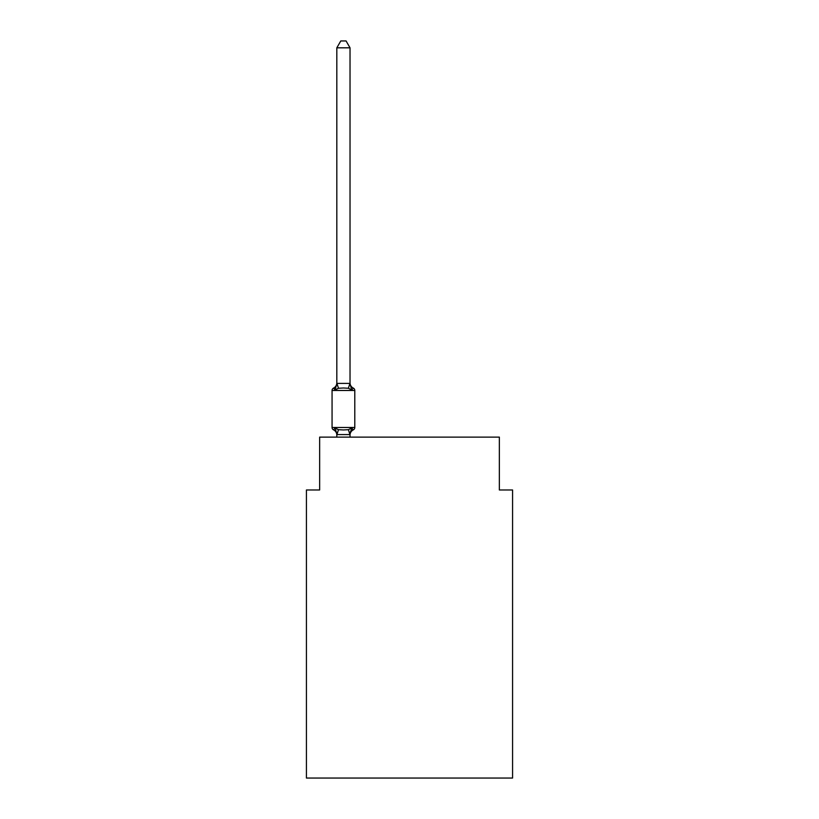 <?xml version="1.0" encoding="UTF-8"?>
<svg xmlns="http://www.w3.org/2000/svg" width="819" height="819" viewBox="0 0 819 819"><rect width="100%" height="100%" fill="white"/><g stroke="black" fill="none" stroke-linecap="round" stroke-linejoin="round"><path stroke-width="1.23" d="M512.571 778.05L512.571 489.977L499.355 489.977L499.355 437.121L319.645 437.121L319.645 489.977L306.429 489.977L306.429 778.05L512.571 778.05M353.306 429.852L351.689 427.989L353.306 429.852L351.689 427.989L353.306 429.852L351.689 427.989L353.306 429.852L351.689 427.989L353.306 429.852L351.689 427.989L353.306 429.852L351.689 427.989L353.306 429.852L351.689 427.989L353.306 429.852L351.689 427.989L353.306 429.852L351.689 427.989L353.306 429.852L351.689 427.989L353.306 429.852L351.689 427.989L353.306 429.852L351.689 427.989L353.306 429.852L351.689 427.989L353.306 429.852L351.689 427.989L353.306 429.852L351.689 427.989L353.306 429.852L351.689 427.989L353.306 429.852L351.689 427.989L353.306 429.852L351.689 427.989L353.306 429.852L351.689 427.989L349.928 434.572L336.926 434.572L335.166 427.989L333.548 429.852A2.641 2.641 0 0 1 332.064 427.467A2.641 2.641 0 0 0 333.548 429.852L335.166 427.989L333.548 429.852A2.641 2.641 0 0 1 332.064 427.467A2.641 2.641 0 0 0 333.548 429.852L335.166 427.989L333.548 429.852A2.641 2.641 0 0 1 332.064 427.467A2.641 2.641 0 0 0 333.548 429.852L335.166 427.989L333.548 429.852A2.641 2.641 0 0 1 332.064 427.467A2.641 2.641 0 0 0 333.548 429.852L335.166 427.989L333.548 429.852A2.641 2.641 0 0 1 332.064 427.467A2.641 2.641 0 0 0 333.548 429.852L335.166 427.989L333.548 429.852A2.641 2.641 0 0 1 332.064 427.467A2.641 2.641 0 0 0 333.548 429.852L335.166 427.989L333.548 429.852A2.641 2.641 0 0 1 332.064 427.467A2.641 2.641 0 0 0 333.548 429.852L335.166 427.989L333.548 429.852A2.641 2.641 0 0 1 332.064 427.467A2.641 2.641 0 0 0 333.548 429.852L335.166 427.989L333.548 429.852A2.641 2.641 0 0 1 332.064 427.467A2.641 2.641 0 0 0 333.548 429.852L335.166 427.989L333.548 429.852A2.641 2.641 0 0 1 332.064 427.467A2.641 2.641 0 0 0 333.548 429.852L335.166 427.989L333.548 429.852A2.641 2.641 0 0 1 332.064 427.467A2.641 2.641 0 0 0 333.548 429.852L335.166 427.989L333.548 429.852A2.641 2.641 0 0 1 332.064 427.467A2.641 2.641 0 0 0 333.548 429.852L335.166 427.989L333.548 429.852A2.641 2.641 0 0 1 332.064 427.467A2.641 2.641 0 0 0 333.548 429.852L335.166 427.989L333.548 429.852A2.641 2.641 0 0 1 332.064 427.467A2.641 2.641 0 0 0 333.548 429.852L335.166 427.989L333.548 429.852A2.641 2.641 0 0 1 332.064 427.467A2.641 2.641 0 0 0 333.548 429.852L335.166 427.989L333.548 429.852A2.641 2.641 0 0 1 332.064 427.467A2.641 2.641 0 0 0 333.548 429.852L335.166 427.989L333.548 429.852A2.641 2.641 0 0 1 332.064 427.467A2.641 2.641 0 0 0 333.548 429.852L335.166 427.989L333.548 429.852A2.641 2.641 0 0 1 332.064 427.467A2.641 2.641 0 0 0 333.548 429.852L335.166 427.989L333.548 429.852A2.641 2.641 0 0 1 332.064 427.467A2.641 2.641 0 0 0 333.548 429.852L335.166 427.989L333.548 429.852A2.641 2.641 0 0 1 332.064 427.467A2.641 2.641 0 0 0 333.548 429.852L335.166 427.989L333.548 429.852A2.641 2.641 0 0 1 332.064 427.467A2.641 2.641 0 0 0 333.548 429.852L335.166 427.989L333.548 429.852A2.641 2.641 0 0 1 332.064 427.467A2.641 2.641 0 0 0 333.548 429.852L335.166 427.989L333.548 429.852A2.641 2.641 0 0 1 332.064 427.467A2.641 2.641 0 0 0 333.548 429.852L335.166 427.989L333.548 429.852A2.641 2.641 0 0 1 332.064 427.467A2.641 2.641 0 0 0 333.548 429.852L335.166 427.989L333.548 429.852A2.641 2.641 0 0 1 332.064 427.467A2.641 2.641 0 0 0 333.548 429.852L335.166 427.989L333.548 429.852A2.641 2.641 0 0 1 332.064 427.467A2.641 2.641 0 0 0 333.548 429.852L335.166 427.989L333.548 429.852A2.641 2.641 0 0 1 332.064 427.467A2.641 2.641 0 0 0 333.548 429.852L335.166 427.989L333.548 429.852A2.641 2.641 0 0 1 332.064 427.467A2.641 2.641 0 0 0 333.548 429.852L335.166 427.989L333.548 429.852A2.641 2.641 0 0 1 332.064 427.467A2.641 2.641 0 0 0 333.548 429.852L335.166 427.989L333.548 429.852A2.641 2.641 0 0 1 332.064 427.467A2.641 2.641 0 0 0 333.548 429.852L335.166 427.989L333.548 429.852A2.641 2.641 0 0 1 332.064 427.467A2.641 2.641 0 0 0 333.548 429.852L335.166 427.989L333.548 429.852A2.641 2.641 0 0 1 332.064 427.467A2.641 2.641 0 0 0 333.548 429.852L335.166 427.989L333.548 429.852A2.641 2.641 0 0 1 332.064 427.467A2.641 2.641 0 0 0 333.548 429.852L335.166 427.989L333.548 429.852A2.641 2.641 0 0 1 332.064 427.467A2.641 2.641 0 0 0 333.548 429.852L335.166 427.989L333.548 429.852A2.641 2.641 0 0 1 332.064 427.467A2.641 2.641 0 0 0 333.548 429.852L335.166 427.989L333.548 429.852A2.641 2.641 0 0 1 332.064 427.467A2.641 2.641 0 0 0 333.548 429.852L335.166 427.989L333.548 429.852A2.641 2.641 0 0 1 332.064 427.467A2.641 2.641 0 0 0 333.548 429.852L335.166 427.989L333.548 429.852A2.641 2.641 0 0 1 332.064 427.467A2.641 2.641 0 0 0 333.548 429.852L335.166 427.989L333.548 429.852A2.641 2.641 0 0 1 332.064 427.467A2.641 2.641 0 0 0 333.548 429.852L335.166 427.989L338.472 429.688L343.427 429.955L348.382 429.688L351.689 427.989L353.306 429.852A2.641 2.641 0 0 0 354.791 427.467A2.641 2.641 0 0 1 353.306 429.852L352.549 429.484L353.306 429.852A2.641 2.641 0 0 0 354.791 427.467A2.641 2.641 0 0 1 353.306 429.852A2.641 2.641 0 0 0 354.791 427.467A2.641 2.641 0 0 1 353.306 429.852L352.549 429.484L353.306 429.852A2.641 2.641 0 0 0 354.791 427.467A2.641 2.641 0 0 1 353.306 429.852A2.641 2.641 0 0 0 354.791 427.467A2.641 2.641 0 0 1 353.306 429.852L352.549 429.484L353.306 429.852A2.641 2.641 0 0 0 354.791 427.467A2.641 2.641 0 0 1 353.306 429.852A2.641 2.641 0 0 0 354.791 427.467A2.641 2.641 0 0 1 353.306 429.852L352.549 429.484L353.306 429.852A2.641 2.641 0 0 0 354.791 427.467A2.641 2.641 0 0 1 353.306 429.852A2.641 2.641 0 0 0 354.791 427.467A2.641 2.641 0 0 1 353.306 429.852L352.549 429.484L353.306 429.852A2.641 2.641 0 0 0 354.791 427.467A2.641 2.641 0 0 1 353.306 429.852A2.641 2.641 0 0 0 354.791 427.467A2.641 2.641 0 0 1 353.306 429.852L352.549 429.484L353.306 429.852A2.641 2.641 0 0 0 354.791 427.467A2.641 2.641 0 0 1 353.306 429.852A2.641 2.641 0 0 0 354.791 427.467A2.641 2.641 0 0 1 353.306 429.852L352.549 429.484L353.306 429.852A2.641 2.641 0 0 0 354.791 427.467A2.641 2.641 0 0 1 353.306 429.852A2.641 2.641 0 0 0 354.791 427.467A2.641 2.641 0 0 1 353.306 429.852L352.549 429.484L353.306 429.852A2.641 2.641 0 0 0 354.791 427.467A2.641 2.641 0 0 1 353.306 429.852A2.641 2.641 0 0 0 354.791 427.467A2.641 2.641 0 0 1 353.306 429.852L352.549 429.484L353.306 429.852A2.641 2.641 0 0 0 354.791 427.467A2.641 2.641 0 0 1 353.306 429.852A2.641 2.641 0 0 0 354.791 427.467A2.641 2.641 0 0 1 353.306 429.852L352.549 429.484L353.306 429.852A2.641 2.641 0 0 0 354.791 427.467A2.641 2.641 0 0 1 353.306 429.852A2.641 2.641 0 0 0 354.791 427.467A2.641 2.641 0 0 1 353.306 429.852L352.549 429.484L353.306 429.852A2.641 2.641 0 0 0 354.791 427.467A2.641 2.641 0 0 1 353.306 429.852A2.641 2.641 0 0 0 354.791 427.467A2.641 2.641 0 0 1 353.306 429.852L352.549 429.484L353.306 429.852A2.641 2.641 0 0 0 354.791 427.467A2.641 2.641 0 0 1 353.306 429.852A2.641 2.641 0 0 0 354.791 427.467A2.641 2.641 0 0 1 353.306 429.852L352.549 429.484L353.306 429.852A2.641 2.641 0 0 0 354.791 427.467A2.641 2.641 0 0 1 353.306 429.852A2.641 2.641 0 0 0 354.791 427.467A2.641 2.641 0 0 1 353.306 429.852L352.549 429.484L353.306 429.852A2.641 2.641 0 0 0 354.791 427.467A2.641 2.641 0 0 1 353.306 429.852A2.641 2.641 0 0 0 354.791 427.467A2.641 2.641 0 0 1 353.306 429.852L352.549 429.484L353.306 429.852A2.641 2.641 0 0 0 354.791 427.467A2.641 2.641 0 0 1 353.306 429.852A2.641 2.641 0 0 0 354.791 427.467A2.641 2.641 0 0 1 353.306 429.852L352.549 429.484L353.306 429.852A2.641 2.641 0 0 0 354.791 427.467A2.641 2.641 0 0 1 353.306 429.852A2.641 2.641 0 0 0 354.791 427.467A2.641 2.641 0 0 1 353.306 429.852L352.549 429.484L353.306 429.852A2.641 2.641 0 0 0 354.791 427.467A2.641 2.641 0 0 1 353.306 429.852A2.641 2.641 0 0 0 354.791 427.467A2.641 2.641 0 0 1 353.306 429.852L352.549 429.484L353.306 429.852A2.641 2.641 0 0 0 354.791 427.467A2.641 2.641 0 0 1 353.306 429.852A2.641 2.641 0 0 0 354.791 427.467A2.641 2.641 0 0 1 353.306 429.852L352.549 429.484L353.306 429.852A2.641 2.641 0 0 0 354.791 427.467A2.641 2.641 0 0 1 353.306 429.852A2.641 2.641 0 0 0 354.791 427.467A2.641 2.641 0 0 1 353.306 429.852L351.689 427.989L353.306 429.852A5.815 5.815 0 0 0 350.03 435.073M350.03 47.819L336.824 47.819L340.786 40.95L346.068 40.95L350.03 47.819L350.03 383.65L351.689 389.957L353.306 388.093L351.689 389.957L353.306 388.093L351.689 389.957L353.306 388.093L351.689 389.957L353.306 388.093L351.689 389.957L353.306 388.093L351.689 389.957L353.306 388.093L351.689 389.957L353.306 388.093L351.689 389.957L353.306 388.093L351.689 389.957L353.306 388.093L351.689 389.957L353.306 388.093L351.689 389.957L353.306 388.093L351.689 389.957L353.306 388.093L351.689 389.957L353.306 388.093L351.689 389.957L353.306 388.093L351.689 389.957L353.306 388.093L351.689 389.957L353.306 388.093L351.689 389.957L353.306 388.093L351.689 389.957L353.306 388.093L351.689 389.957L353.306 388.093L351.689 389.957L353.306 388.093L351.689 389.957L353.306 388.093L351.689 389.957L353.306 388.093L351.689 389.957L353.306 388.093L351.689 389.957L353.306 388.093L351.689 389.957L353.306 388.093L351.689 389.957L353.306 388.093L351.689 389.957L353.306 388.093L351.689 389.957L353.306 388.093L351.689 389.957L353.306 388.093L351.689 389.957L353.306 388.093L351.689 389.957L353.306 388.093L351.689 389.957L353.306 388.093L351.689 389.957L353.306 388.093L351.689 389.957L353.306 388.093L351.689 389.957L353.306 388.093L351.689 389.957L353.306 388.093L351.689 389.957L353.306 388.093L351.689 389.957L353.306 388.093L351.689 389.957L348.382 388.257L343.427 387.991L338.472 388.257L335.166 389.957L333.548 388.093A2.641 2.641 0 0 0 332.064 390.468A2.641 2.641 0 0 1 333.548 388.093L335.166 389.957L333.548 388.093A2.641 2.641 0 0 0 332.064 390.468A2.641 2.641 0 0 1 333.548 388.093L335.166 389.957L333.548 388.093A2.641 2.641 0 0 0 332.064 390.468A2.641 2.641 0 0 1 333.548 388.093L335.166 389.957L333.548 388.093A2.641 2.641 0 0 0 332.064 390.468A2.641 2.641 0 0 1 333.548 388.093L335.166 389.957L333.548 388.093A2.641 2.641 0 0 0 332.064 390.468A2.641 2.641 0 0 1 333.548 388.093L335.166 389.957L333.548 388.093A2.641 2.641 0 0 0 332.064 390.468A2.641 2.641 0 0 1 333.548 388.093L335.166 389.957L333.548 388.093A2.641 2.641 0 0 0 332.064 390.468A2.641 2.641 0 0 1 333.548 388.093L335.166 389.957L333.548 388.093A2.641 2.641 0 0 0 332.064 390.468A2.641 2.641 0 0 1 333.548 388.093L335.166 389.957L333.548 388.093A2.641 2.641 0 0 0 332.064 390.468A2.641 2.641 0 0 1 333.548 388.093L335.166 389.957L333.548 388.093A2.641 2.641 0 0 0 332.064 390.468A2.641 2.641 0 0 1 333.548 388.093L335.166 389.957L333.548 388.093A2.641 2.641 0 0 0 332.064 390.468A2.641 2.641 0 0 1 333.548 388.093L335.166 389.957L333.548 388.093A2.641 2.641 0 0 0 332.064 390.468A2.641 2.641 0 0 1 333.548 388.093L335.166 389.957L333.548 388.093A2.641 2.641 0 0 0 332.064 390.468A2.641 2.641 0 0 1 333.548 388.093L335.166 389.957L333.548 388.093A2.641 2.641 0 0 0 332.064 390.468A2.641 2.641 0 0 1 333.548 388.093L335.166 389.957L333.548 388.093A2.641 2.641 0 0 0 332.064 390.468A2.641 2.641 0 0 1 333.548 388.093L335.166 389.957L333.548 388.093A2.641 2.641 0 0 0 332.064 390.468A2.641 2.641 0 0 1 333.548 388.093L335.166 389.957L333.548 388.093A2.641 2.641 0 0 0 332.064 390.468A2.641 2.641 0 0 1 333.548 388.093L335.166 389.957L333.548 388.093A2.641 2.641 0 0 0 332.064 390.468A2.641 2.641 0 0 1 333.548 388.093L335.166 389.957L333.548 388.093A2.641 2.641 0 0 0 332.064 390.468A2.641 2.641 0 0 1 333.548 388.093L335.166 389.957L333.548 388.093A2.641 2.641 0 0 0 332.064 390.468A2.641 2.641 0 0 1 333.548 388.093L335.166 389.957L333.548 388.093A2.641 2.641 0 0 0 332.064 390.468A2.641 2.641 0 0 1 333.548 388.093L335.166 389.957L333.548 388.093A2.641 2.641 0 0 0 332.064 390.468A2.641 2.641 0 0 1 333.548 388.093L335.166 389.957L333.548 388.093A2.641 2.641 0 0 0 332.064 390.468A2.641 2.641 0 0 1 333.548 388.093L335.166 389.957L333.548 388.093A2.641 2.641 0 0 0 332.064 390.468A2.641 2.641 0 0 1 333.548 388.093L335.166 389.957L333.548 388.093A2.641 2.641 0 0 0 332.064 390.468A2.641 2.641 0 0 1 333.548 388.093L335.166 389.957L333.548 388.093A2.641 2.641 0 0 0 332.064 390.468A2.641 2.641 0 0 1 333.548 388.093L335.166 389.957L333.548 388.093A2.641 2.641 0 0 0 332.064 390.468A2.641 2.641 0 0 1 333.548 388.093L335.166 389.957L333.548 388.093A2.641 2.641 0 0 0 332.064 390.468A2.641 2.641 0 0 1 333.548 388.093L335.166 389.957L333.548 388.093A2.641 2.641 0 0 0 332.064 390.468A2.641 2.641 0 0 1 333.548 388.093L335.166 389.957L333.548 388.093A2.641 2.641 0 0 0 332.064 390.468A2.641 2.641 0 0 1 333.548 388.093L335.166 389.957L333.548 388.093A2.641 2.641 0 0 0 332.064 390.468A2.641 2.641 0 0 1 333.548 388.093L335.166 389.957L333.548 388.093A2.641 2.641 0 0 0 332.064 390.468A2.641 2.641 0 0 1 333.548 388.093L335.166 389.957L333.548 388.093A2.641 2.641 0 0 0 332.064 390.468A2.641 2.641 0 0 1 333.548 388.093L335.166 389.957L333.548 388.093A2.641 2.641 0 0 0 332.064 390.468A2.641 2.641 0 0 1 333.548 388.093L335.166 389.957L333.548 388.093A2.641 2.641 0 0 0 332.064 390.468A2.641 2.641 0 0 1 333.548 388.093L335.166 389.957L333.548 388.093A2.641 2.641 0 0 0 332.064 390.468A2.641 2.641 0 0 1 333.548 388.093L335.166 389.957L333.548 388.093A2.641 2.641 0 0 0 332.064 390.468A2.641 2.641 0 0 1 333.548 388.093L334.306 388.462M350.03 383.65L350.03 382.862L350.03 383.65M350.03 434.295L350.655 431.183M354.791 390.468L354.791 427.467L354.791 390.468L354.791 427.467L354.791 390.468L354.791 427.467L354.791 390.468L354.791 427.467L354.791 390.468L354.791 427.467L354.791 390.468L354.791 427.467L354.791 390.468L354.791 427.467L354.791 390.468L354.791 427.467L354.791 390.468L354.791 427.467L354.791 390.468L354.791 427.467L354.791 390.468L354.791 427.467L354.791 390.468L354.791 427.467L354.791 390.468L354.791 427.467L354.791 390.468L354.791 427.467L354.791 390.468L354.791 427.467L354.791 390.468L354.791 427.467L354.791 390.468L354.791 427.467L354.791 390.468L354.791 427.467L354.791 390.468L354.791 427.467L354.791 390.468L354.791 427.467L354.791 390.468L354.791 427.467L354.791 390.468L354.791 427.467L354.791 390.468L354.791 427.467L354.791 390.468L354.791 427.467L354.791 390.468L354.791 427.467L354.791 390.468L354.791 427.467L354.791 390.468L354.791 427.467L354.791 390.468L354.791 427.467L354.791 390.468L354.791 427.467L354.791 390.468L354.791 427.467L332.064 427.467L332.064 390.468A2.641 2.641 0 0 1 333.548 388.093A2.641 2.641 0 0 0 332.064 390.468A2.641 2.641 0 0 1 333.548 388.093A2.641 2.641 0 0 0 332.064 390.468L354.791 390.468A2.641 2.641 0 0 0 353.306 388.093L351.689 389.957M336.824 435.073L336.824 434.295L336.824 435.073A5.815 5.815 0 0 0 333.548 429.852M335.166 389.957L333.548 388.093L335.166 389.957L336.824 383.405L350.03 383.405M336.824 47.819L336.824 383.405M350.03 437.121L350.03 434.531M336.824 437.121L336.824 434.531M333.548 388.093A5.815 5.815 0 0 0 336.824 382.862M350.03 382.862A5.815 5.815 0 0 0 353.306 388.093M338.472 429.688L336.926 434.572M348.382 429.688L349.928 434.572M336.926 383.374L338.472 388.257M349.928 383.374L348.382 388.257"/></g></svg>
